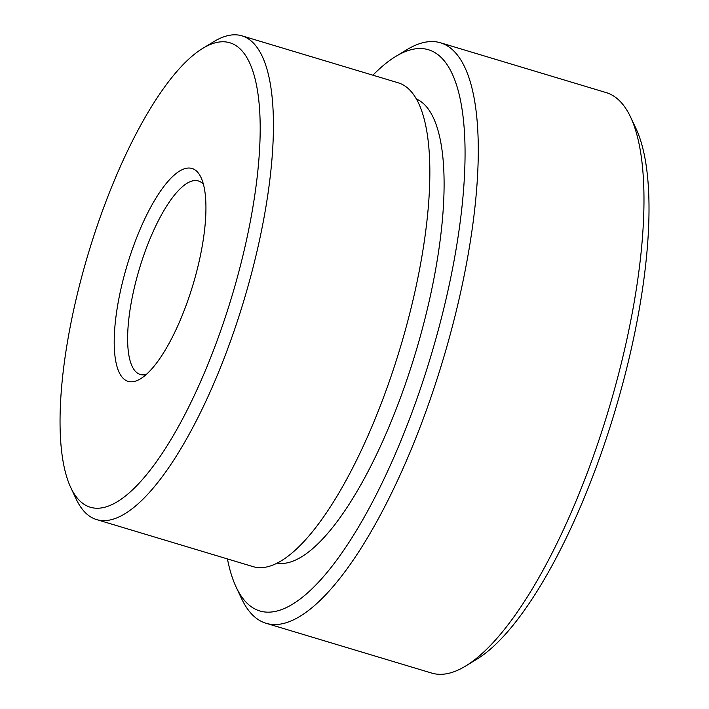 <?xml version="1.0" encoding="UTF-8"?>
<svg xmlns="http://www.w3.org/2000/svg" width="709" height="709" viewBox="0 0 709 709"><rect width="100%" height="100%" fill="white"/><g stroke="black" fill="none" stroke-linecap="round" stroke-linejoin="round"><path stroke-width="1.06" d="M277.042 563.114A242.46 74.924 -73.3 0 0 391.084 421.793A242.46 74.924 -73.3 0 0 416.564 99.056M138.556 232.995A111.127 34.342 106.7 0 1 201.028 177.516A111.127 34.342 106.7 0 1 181.619 316.896A111.127 34.342 106.7 0 1 140.506 378.801A111.127 34.342 106.7 0 1 114.211 344.033A111.127 34.342 106.7 0 1 138.556 232.995M203.456 184.358A101.024 31.214 -73.3 0 0 198.369 180.963A101.024 31.214 -73.3 0 0 149.714 239.58A101.024 31.214 -73.3 0 0 140.196 374.458A101.024 31.214 -73.3 0 0 146.311 374.432M113.112 183.427A242.46 74.924 -73.3 0 0 70.749 487.526A242.46 74.924 -73.3 0 0 207.063 366.464A242.46 74.924 -73.3 0 0 260.168 124.208A242.46 74.924 -73.3 0 0 202.792 48.345A242.46 74.924 -73.3 0 0 113.112 183.427M202.792 48.345L213.772 41.671A252.564 78.043 106.7 0 1 242.008 35.849A252.564 78.043 106.7 0 1 218.221 373.04A252.564 78.043 106.7 0 1 96.566 519.573A252.564 78.043 106.7 0 1 76.226 499.154L70.749 487.526M227.447 558.931A292.968 90.53 -73.3 0 0 236.159 587.141A292.968 90.53 -73.3 0 0 400.869 440.856A292.968 90.53 -73.3 0 0 465.033 148.128A292.968 90.53 -73.3 0 0 395.711 56.463A292.968 90.53 -73.3 0 0 372.89 75.198M395.711 56.463L406.691 49.79A303.071 93.65 106.7 0 1 440.573 42.806A303.071 93.65 106.7 0 1 412.026 447.441A303.071 93.65 106.7 0 1 266.043 623.273A303.071 93.65 106.7 0 1 241.636 598.768L236.159 587.141M630.593 117.109L636.07 128.728A292.968 90.53 106.7 0 1 584.89 496.185A292.968 90.53 106.7 0 1 476.519 659.414L465.538 666.088A303.071 93.65 -73.3 0 0 577.649 497.231A303.071 93.65 -73.3 0 0 630.593 117.109A303.071 93.65 -73.3 0 0 606.186 92.595L440.573 42.806M266.043 623.273L431.666 673.071A303.071 93.65 -73.3 0 0 465.538 666.088M242.008 35.849L398.423 82.873A252.564 78.043 106.7 0 1 374.636 420.074A252.564 78.043 106.7 0 1 252.989 566.606L96.566 519.573"/></g></svg>
